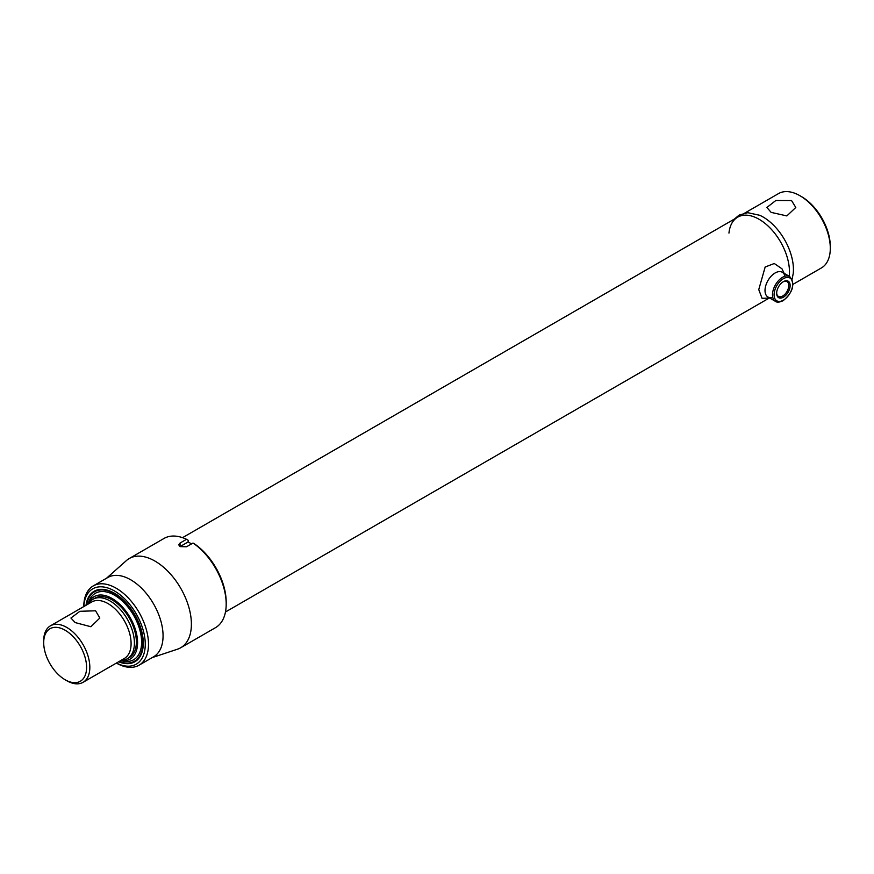 <?xml version="1.0" encoding="UTF-8"?>
<svg xmlns="http://www.w3.org/2000/svg" width="874" height="874" viewBox="0 0 874 874"><rect width="100%" height="100%" fill="white"/><g stroke="black" fill="none" stroke-linecap="round" stroke-linejoin="round"><path stroke-width="1.31" d="M791.56 200.572L775.839 200.496L766.891 207.477L771.119 212.371L786.851 215.922L795.788 207.477L791.56 200.572M759.67 215.255A42.913 24.778 60 0 1 763.089 217.003A42.913 24.778 60 0 1 793.242 273.409M793.024 284.323L821.407 267.936A42.913 24.778 -120 0 0 830.3 248.282A42.913 24.778 -120 0 0 799.95 195.721L799.95 195.721A42.913 24.778 -120 0 0 778.494 193.602L744.888 212.994M801.567 196.661L799.95 195.721L801.567 196.661A40.63 23.456 60 0 1 830.3 246.413L830.3 248.282M728.96 233.085A42.913 24.778 60 0 1 759.124 219.298A42.913 24.778 60 0 1 789.211 276.26A42.913 24.778 -120 0 0 759.124 219.298A42.913 24.778 -120 0 0 737.667 217.167L182.546 537.663M66.763 680.704L65.146 679.764A30.328 17.513 -120 0 0 86.592 667.386A30.328 17.513 -120 0 0 65.146 630.241A30.328 17.513 -120 0 0 43.7 642.619A30.328 17.513 -120 0 0 65.146 679.764L66.763 680.704A32.622 18.835 60 0 0 83.074 682.31L124.348 658.483A32.622 18.835 60 0 0 129.341 632.35A32.622 18.835 60 0 0 108.037 603.606A32.622 18.835 60 0 0 91.726 601.989L50.452 625.817A32.622 18.835 60 0 1 66.763 627.434A32.622 18.835 60 0 1 88.077 656.177A32.622 18.835 60 0 1 83.074 682.31M95.594 610.795L99.822 618.027L90.885 626.734L75.164 622.583L70.925 618.027L79.884 611.297L95.594 610.795M88.471 603.868A34.337 19.818 60 0 1 92.972 599.291A34.337 19.818 60 0 1 110.135 600.995A34.337 19.818 60 0 1 132.564 631.246A34.337 19.818 60 0 1 127.309 658.756A34.337 19.818 60 0 1 121.082 660.373M43.7 642.619L43.7 640.751A32.622 18.835 60 0 1 50.452 625.817M191.537 543.89L188.15 541.935L188.15 540.241L186.533 539.302A51.5 29.738 -120 0 0 164.017 538.45L129.221 558.541A51.5 29.738 60 0 1 154.971 561.086A51.5 29.738 60 0 1 188.62 606.469A51.5 29.738 60 0 1 180.721 647.743A51.5 29.738 60 0 1 177.509 649.185L152.229 657.587M180.721 647.743L215.517 627.652A51.5 29.738 -120 0 0 226.191 604.076A51.5 29.738 -120 0 0 193.012 543.038L186.533 546.774L180.055 546.611L178.722 544.819L180.055 543.038L186.533 539.302M83.762 606.589A45.776 26.428 60 0 1 93.245 585.919L107.808 577.506A45.776 26.428 60 0 1 130.696 579.779A45.776 26.428 60 0 1 160.597 620.114A45.776 26.428 60 0 1 153.584 656.8L139.021 665.212A45.776 26.428 60 0 1 116.373 663.082M93.245 585.919A45.776 26.428 60 0 1 116.133 588.191A45.776 26.428 60 0 1 146.034 628.526A45.776 26.428 60 0 1 139.021 665.212M116.439 663.049A43.492 25.106 -120 0 0 145.248 643.133A43.492 25.106 -120 0 0 114.505 590.988A43.492 25.106 -120 0 0 83.817 606.556M86.013 605.289A40.717 23.511 60 0 1 104.235 589.513A40.717 23.511 60 0 1 114.505 593.26A40.717 23.511 60 0 1 141.402 653.894A40.717 23.511 60 0 1 118.635 661.782M94.895 591.589A40.051 23.128 60 0 1 104.727 589.589M141.588 653.435A40.051 23.128 60 0 1 134.935 660.952M106.453 578.293L126.369 560.605A51.5 29.738 60 0 1 129.221 558.541M188.15 541.935L180.055 546.611L180.055 543.038M193.012 543.038L194.629 543.978A49.217 28.416 60 0 1 226.191 602.208L226.191 604.076M776.669 292.899A8.554 4.938 120 0 0 778.439 296.439A8.554 4.938 120 0 0 782.711 296.013A8.554 4.938 120 0 0 788.304 288.475A8.554 4.938 120 0 0 786.993 281.614A8.554 4.938 120 0 0 783.049 281.854M783.399 297.204A9.527 5.506 -60 0 1 776.658 293.314A9.527 5.506 -60 0 1 783.399 281.647L783.399 281.647A9.527 5.506 -60 0 1 790.14 285.536A9.527 5.506 -60 0 1 783.399 297.204M88.099 604.087A36.053 20.812 60 0 1 112.08 598.471A36.053 20.812 60 0 1 137.196 637.343A36.053 20.812 60 0 1 120.71 660.58M88.045 604.12L88.569 602.437A38.336 22.134 60 0 1 114.505 595.194A38.336 22.134 60 0 1 141.326 637.386A38.336 22.134 60 0 1 122.382 661.006L120.667 660.613M86.581 604.961A40.051 23.128 60 0 1 94.479 591.807A40.051 23.128 60 0 1 114.505 593.796A40.051 23.128 60 0 1 140.681 629.094A40.051 23.128 60 0 1 134.541 661.192A40.051 23.128 60 0 1 119.192 661.465M93.966 598.777A34.337 19.818 60 0 1 112.08 599.87A34.337 19.818 60 0 1 134.771 631.006A34.337 19.818 60 0 1 128.249 658.155M734.411 219.046L739.153 215.091L747.773 212.688L759.768 215.299A42.913 24.778 60 0 1 763.089 217.003A42.913 24.778 60 0 1 793.253 273.3L792.117 279.167M784.961 276.228A14.301 8.259 120 0 0 773.938 273.737A14.301 8.259 120 0 0 765.012 290.485A14.301 8.259 120 0 0 772.758 297.368M769.819 298.1L762.041 298.296L758.752 289.6L765.165 267.007L774.277 263.511L781.968 268.788L784.12 273.322M782.591 277.276A14.301 8.259 -60 0 1 789.746 276.566C795.285 284.159 793.1 292.2 783.159 300.689C779.444 302.371 776.866 302.59 775.435 301.344A14.301 8.259 -60 0 1 773.25 289.884A14.301 8.259 -60 0 1 782.591 277.276M783.399 300.164A13.165 7.604 120 0 0 792.707 284.05A13.165 7.604 120 0 0 783.399 278.675A13.165 7.604 120 0 0 774.091 294.8A13.165 7.604 120 0 0 783.399 300.164M225.459 611.997L768.901 298.242M127.309 658.756L129.254 657.641M92.972 599.291L94.916 598.166M789.746 276.566L782.285 272.262M775.435 301.344L767.973 297.04M134.541 661.192L135.35 660.722M94.479 591.807L95.288 591.348"/></g></svg>
